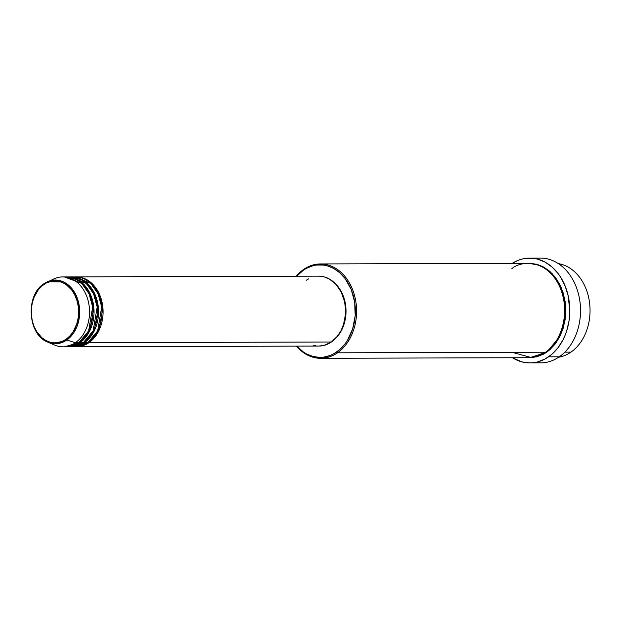 <?xml version="1.0" encoding="UTF-8"?>
<svg xmlns="http://www.w3.org/2000/svg" width="621" height="621" viewBox="0 0 621 621"><rect width="100%" height="100%" fill="white"/><g stroke="black" fill="none" stroke-linecap="round" stroke-linejoin="round"><path stroke-width="0.93" d="M66.067 339.276C60.4 344.624 42.562 346.479 34.046 326.405C26.098 305.928 37.268 287.639 43.827 284.496A0.877 0.497 -124.8 0 1 43.944 283.75A31.842 24.32 89.8 0 1 47.569 281.709A31.842 24.32 89.8 0 1 77.695 299.306A31.842 24.32 89.8 0 1 66.789 340.021A0.877 0.497 -124.8 0 1 66.067 339.276L61.782 341.581L54.904 342.885L50.285 342.264L45.845 340.479L41.754 337.599L36.616 331.467L34.046 326.405L32.276 320.778L31.384 314.816L31.392 308.738L32.308 302.784L34.085 297.18L38.238 289.891L41.832 286.048L45.931 283.207L50.371 281.46L57.311 281.041L61.867 282.252L66.152 284.597L71.726 290.038L74.66 294.75L76.841 300.122L78.176 305.943L78.626 311.99L78.161 318.037L76.81 323.844L73.224 331.63L69.932 335.914L66.067 339.276A0.877 0.497 55.2 0 0 66.789 340.021A31.842 24.32 89.8 0 1 47.739 342.109L58.77 343.421L66.789 340.021L75.382 342.738L66.789 340.021L76.74 327.127L79.55 315.297L78.308 301.356L72.347 289.114L63.552 281.918L47.569 281.709L43.944 283.75A0.877 0.497 55.2 0 0 43.827 284.496C49.494 279.147 67.332 277.292 75.855 297.366C83.796 317.836 72.634 336.124 66.067 339.276M75.715 276.888L92.777 284.278L99.655 294.773L102.907 307.993L98.63 331.179L88.919 342.699A34.947 26.695 89.8 0 1 76.476 346.766A34.947 26.695 89.8 0 1 75.917 346.766L88.919 342.699L331.404 342L88.919 342.699A34.947 26.695 89.8 0 0 102.263 303.351A34.947 26.695 89.8 0 0 76.274 276.873A34.947 26.695 89.8 0 0 75.715 276.888M73.449 277.89L72.758 277.983L73.449 277.89M73.092 346.658L87.786 342.707L84.402 342.714L87.786 342.707A34.947 26.695 -90.2 0 0 101.138 303.358A34.947 26.695 -90.2 0 0 75.149 276.881L71.764 276.888A34.947 26.695 89.8 0 0 71.205 276.896L88.267 284.294L95.145 294.789L98.397 308.008L94.113 331.187L84.402 342.714A34.947 26.695 89.8 0 1 71.966 346.782L75.351 346.774A34.947 26.695 -90.2 0 0 87.786 342.707L97.66 330.861L101.681 307.007L98.033 293.663L90.744 283.401L73.457 276.95M68.582 346.665L83.276 342.714L79.892 342.722L83.276 342.714A34.947 26.695 -90.2 0 0 96.628 303.366A34.947 26.695 -90.2 0 0 70.639 276.888L67.254 276.904A34.947 26.695 89.8 0 0 66.688 276.912L83.75 284.309L90.635 294.804L93.88 308.024L89.603 331.203L79.892 342.722A34.947 26.695 89.8 0 1 67.456 346.797L70.841 346.782A34.947 26.695 -90.2 0 0 83.276 342.714L93.15 330.869L97.171 307.022L93.523 293.671L86.234 283.409L68.947 276.966M59.469 281.468L60.555 280.785M50.93 280.568A34.947 26.695 89.8 0 1 62.744 276.912A34.947 26.695 89.8 0 1 88.733 303.39A34.947 26.695 89.8 0 1 75.382 342.738L78.766 342.73L75.382 342.738A34.947 26.695 -90.2 0 0 87.351 298.057A34.947 26.695 -90.2 0 0 54.283 278.744L43.889 283.774C25.166 295.231 27.728 334.843 47.739 342.109L54.477 345.028A34.947 26.695 -90.2 0 0 75.382 342.738A34.947 26.695 89.8 0 1 62.946 346.805L66.331 346.797A34.947 26.695 -90.2 0 0 78.766 342.73L88.64 330.884L92.661 307.03L89.013 293.686L81.724 283.424L64.437 276.982M570.947 352.13A47.18 36.034 89.8 0 1 558.636 357.246A47.18 36.034 -90.2 0 0 570.947 352.13L564.831 352.146L570.947 352.13A47.18 36.034 -90.2 0 0 589.445 301.891A47.18 36.034 -90.2 0 0 558.372 263.622A47.18 36.034 89.8 0 1 589.445 301.891A47.18 36.034 89.8 0 1 570.947 352.13M320.692 358.294L528.782 357.696A47.18 36.034 -90.2 0 0 545.572 352.2L337.482 352.806L336.605 352.029A46.303 35.366 89.8 0 1 296.892 346.138L303.258 351.882L306.394 353.838L313.023 356.501L319.924 357.424L323.394 357.215L330.193 355.476L333.461 353.962L339.586 349.708L344.95 343.98L347.286 340.618L352.643 328.99L355.181 315.817L354.692 302.241L351.214 289.433L345.051 278.495L339.695 272.712L333.586 268.404L326.957 265.734L323.525 265.051L316.594 265.02L313.155 265.672L306.518 268.28L303.382 270.205L303.63 269.436A47.18 36.034 -90.2 0 0 296.248 276.244A47.18 36.034 89.8 0 1 303.63 269.436A47.18 36.034 89.8 0 1 320.42 263.941A47.18 36.034 89.8 0 1 355.499 299.687A47.18 36.034 89.8 0 1 337.482 352.806A47.18 36.034 89.8 0 1 320.692 358.294A47.18 36.034 89.8 0 1 296.45 346.138A47.18 36.034 -90.2 0 0 337.482 352.806L545.572 352.2C555.554 347.418 572.546 319.574 560.452 288.423C547.489 257.87 520.344 260.696 511.712 268.831M296.691 276.236A46.303 35.366 89.8 0 1 303.382 270.205L296.691 276.236M529.923 362.936A52.42 40.039 89.8 0 1 512.457 357.743L521.881 361.896L529.697 362.936L533.618 362.703L537.507 361.965L545.021 359.016L551.953 354.203L558.031 347.713L563.022 339.788L565.048 335.387L566.732 330.745L569.022 320.917L569.806 310.694L568.106 295.472L565.118 285.963L560.771 277.401L558.132 273.574L552.077 267.03L545.16 262.155L537.654 259.136L533.773 258.367L525.925 258.328L522.036 259.066L518.217 260.3L512.185 263.389A52.42 40.039 89.8 0 1 529.62 258.095A52.42 40.039 89.8 0 1 568.603 297.808A52.42 40.039 89.8 0 1 548.576 356.834L559.288 356.803L548.576 356.834A52.42 40.039 89.8 0 1 529.923 362.936L540.635 362.905A52.42 40.039 -90.2 0 0 559.288 356.803A52.42 40.039 89.8 0 1 535.279 362.447M529.069 263.343L540.41 265.462L552.061 273.488L561.283 287.694L565.599 305.524L564.567 322.85L559.777 336.698L546.697 352.2L543.499 354.164L536.73 356.819L529.705 357.696L546.697 352.2L549.732 349.833L555.205 343.995L559.692 336.861L563.037 328.719L565.102 319.877L565.809 310.679L565.126 301.472L563.092 292.615L559.769 284.441L555.298 277.269L549.849 271.377L543.623 266.991L536.87 264.274L529.069 263.343M71.966 346.782A34.947 26.695 89.8 0 1 71.399 346.774L84.402 342.714A34.947 26.695 89.8 0 0 97.753 303.366A34.947 26.695 89.8 0 0 71.764 276.888M76.476 346.766L318.961 346.068A34.947 26.695 -90.2 0 0 331.404 342L324.022 345.423L318.814 346.068M62.946 346.805A34.947 26.695 89.8 0 1 51.108 343.227M67.456 346.797A34.947 26.695 89.8 0 1 66.889 346.79L79.892 342.722A34.947 26.695 89.8 0 0 93.243 303.382A34.947 26.695 89.8 0 0 67.254 276.904M64.638 346.735L78.766 342.73A34.947 26.695 -90.2 0 0 92.11 303.382A34.947 26.695 -90.2 0 0 66.129 276.904L62.744 276.912M534.976 258.553A52.42 40.039 89.8 0 1 578.57 294.401A52.42 40.039 89.8 0 1 559.288 356.803A52.42 40.039 -90.2 0 0 579.315 297.777A52.42 40.039 -90.2 0 0 540.332 258.064L529.62 258.095M511.952 352.301L531.436 357.564L545.572 352.2A47.18 36.034 -90.2 0 0 563.589 299.081A47.18 36.034 -90.2 0 0 528.51 263.343L320.42 263.941M334.494 282.858L338.429 287.112L342.971 295.161L344.911 301.34L346.013 311.237L345.509 317.882L342.924 327.29L340.075 332.825L335.107 338.895A34.07 26.028 -90.2 0 0 334.944 283.261M316.198 345.889L313.605 345.377M306.324 280.25L308.699 278.79M318.915 276.174L324.123 276.873L329.122 278.883L335.837 284.185L341.084 291.808L344.422 301.092L345.431 307.822L345.423 314.668L343.506 324.612L341.03 330.636L337.7 335.922L331.404 342A34.947 26.695 -90.2 0 0 344.748 302.652A34.947 26.695 -90.2 0 0 318.759 276.174L76.274 276.873M337.482 352.806A47.18 36.034 -90.2 0 0 352.371 289.021A47.18 36.034 -90.2 0 0 303.63 269.436L303.382 270.205A46.303 35.366 89.8 0 1 351.214 289.433A46.303 35.366 89.8 0 1 336.605 352.029L337.482 352.806M72.766 277.983L73.457 277.89M536.847 264.593L537.576 264.476"/></g></svg>
